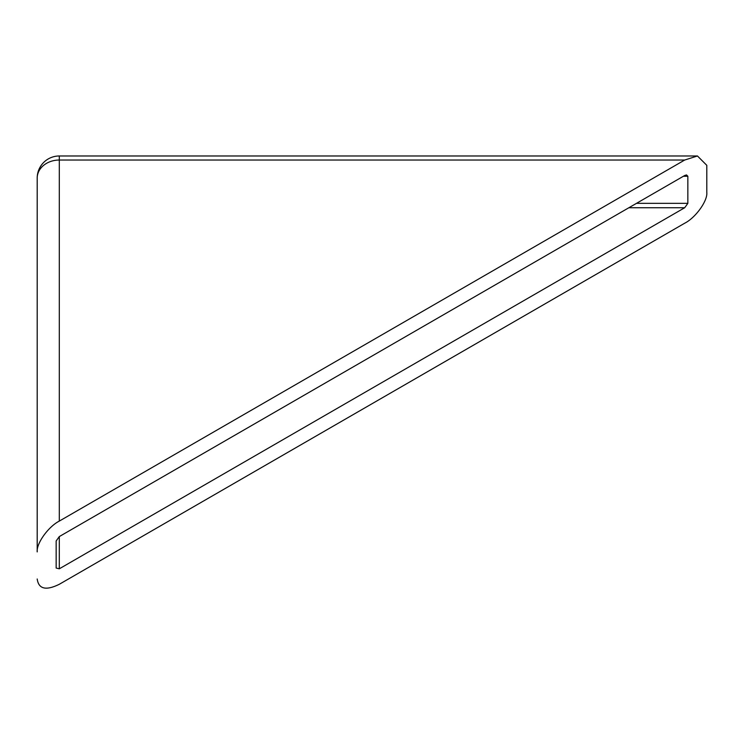 <?xml version="1.0" encoding="UTF-8"?>
<svg xmlns="http://www.w3.org/2000/svg" width="744" height="744" viewBox="0 0 744 744"><rect width="100%" height="100%" fill="white"/><g stroke="black" fill="none" stroke-linecap="round" stroke-linejoin="round"><path stroke-width="1.12" d="M37.2 551.918L37.2 178.086A22.106 18.051 0 0 1 59.306 160.034L59.306 155.98A22.106 22.106 0 0 0 37.2 178.086L37.2 551.918C36.214 543.557 48.369 526.603 59.306 521.098L684.694 160.034L697.454 155.98L706.8 165.326L706.8 192.408C707.786 200.768 695.631 217.713 684.694 223.219L59.306 584.282C45.979 590.829 38.604 589.071 37.2 578.99M56.153 540.972L56.153 568.053L59.306 568.807L59.306 536.573L56.153 540.972M628.857 207.743L684.694 207.743L687.847 203.345L687.847 176.263L686.517 174.933L684.694 175.51L59.306 536.573M684.694 207.743L59.306 568.807M684.694 160.034L59.306 160.034L59.306 521.098M687.847 203.345L636.483 203.345M683.383 176.263L687.847 176.263M697.454 155.98L59.306 155.98"/></g></svg>
